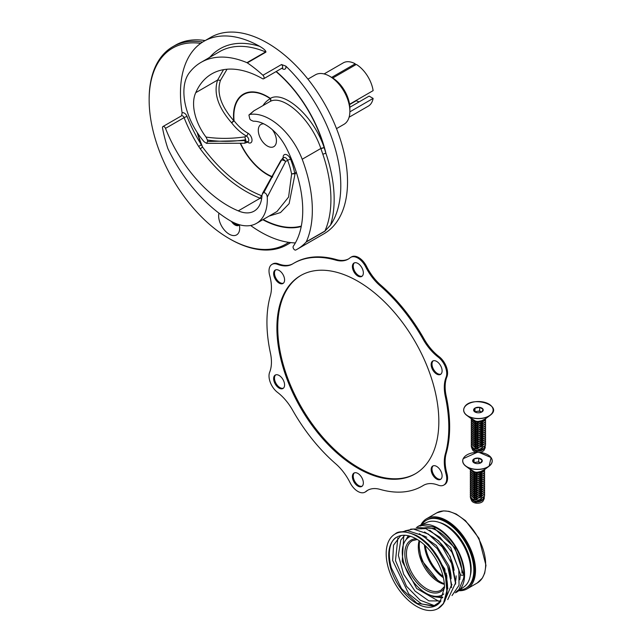 <?xml version="1.0" encoding="UTF-8"?>
<svg xmlns="http://www.w3.org/2000/svg" width="642" height="642" viewBox="0 0 642 642"><rect width="100%" height="100%" fill="white"/><g stroke="black" fill="none" stroke-linecap="round" stroke-linejoin="round"><path stroke-width="0.96" d="M290.722 242.604A114.316 66.006 60 0 1 289.702 243.214L287.143 244.698A114.316 66.006 -120 0 0 290.417 242.572M202.623 42.067A114.316 66.006 -120 0 0 172.818 46.689L175.378 45.213A114.316 66.006 60 0 1 205.135 40.574M172.818 46.689A114.316 66.006 -120 0 0 149.145 99.02L149.145 99.951A113.177 65.34 60 0 1 200.713 43.359M288.627 242.339A113.177 65.34 60 0 1 229.17 238.567L229.98 239.033A114.316 66.006 -120 0 0 287.143 244.698M233.632 222.541A7.744 4.47 -120 0 0 239.289 225.029M229.17 238.567A113.177 65.34 60 0 1 149.145 99.951M239.338 224.708A14.886 8.595 60 0 1 239.618 229.523A14.886 8.595 60 0 1 229.17 234.153A14.886 8.595 60 0 1 218.962 213.144M231.457 221.442A7.744 4.47 -120 0 0 234.988 224.965A7.744 4.47 -120 0 0 238.856 225.342A7.744 4.47 -120 0 0 239.386 224.941M365.707 491.644A38.103 22.005 -120 0 1 367.553 490.352A38.103 22.005 -120 0 1 380.04 489.381A128.609 74.255 -120 0 0 422.179 486.122A128.609 74.255 -120 0 0 423.166 485.529A38.103 22.005 -120 0 1 423.463 485.36A38.103 22.005 -120 0 1 438.237 485.167A14.293 8.25 -120 0 0 443.774 485.095L444.617 484.606A14.293 8.25 -120 0 0 446.912 473.531A38.103 22.005 60 0 1 446.174 453.509A128.609 74.255 -120 0 0 446.174 396.002A38.103 22.005 60 0 1 446.912 376.83A14.293 8.25 -120 0 0 439.08 356.631A38.103 22.005 60 0 1 424.009 338.872A128.609 74.255 -120 0 0 380.883 285.217A38.103 22.005 60 0 1 366.55 266.406A14.293 8.25 -120 0 0 351.567 256.872L350.725 257.362A14.293 8.25 -120 0 0 350.034 257.843A38.103 22.005 -120 0 1 348.189 259.143A38.103 22.005 -120 0 1 335.71 260.106A128.609 74.255 -120 0 0 293.571 263.364A128.609 74.255 -120 0 0 292.575 263.958A38.103 22.005 -120 0 1 292.279 264.135A38.103 22.005 -120 0 1 277.513 264.327A14.293 8.25 -120 0 0 271.967 264.4A14.293 8.25 -120 0 0 269.672 275.474A38.103 22.005 -120 0 1 270.41 295.497A128.609 74.255 -120 0 0 270.41 353.004A38.103 22.005 -120 0 1 269.672 372.175A14.293 8.25 -120 0 0 277.513 392.374A38.103 22.005 -120 0 1 292.575 410.134A128.609 74.255 -120 0 0 335.71 463.789A38.103 22.005 -120 0 1 350.034 482.599A14.293 8.25 -120 0 0 365.017 492.133A14.293 8.25 -120 0 0 365.707 491.644L366.55 491.162A38.103 22.005 60 0 1 367.978 490.119M446.912 376.83L446.07 377.319A38.103 22.005 -120 0 0 445.331 396.483L446.174 396.002M446.174 453.509L445.331 453.998A128.609 74.255 -120 0 0 445.331 396.483M424.009 338.872L423.166 339.361A38.103 22.005 -120 0 0 438.237 357.121L439.08 356.631M446.07 377.319A14.293 8.25 -120 0 0 438.237 357.121M366.55 266.406L365.707 266.895A38.103 22.005 -120 0 0 380.04 285.698L380.883 285.217M423.166 339.361A128.609 74.255 -120 0 0 380.04 285.698M348.606 258.887A38.103 22.005 60 0 1 336.544 259.617A128.609 74.255 -120 0 0 294.413 262.883L293.571 263.364M365.707 266.895A14.293 8.25 -120 0 0 350.725 257.362M292.712 263.878A38.103 22.005 60 0 1 278.347 263.838A14.293 8.25 -120 0 0 272.81 263.91L271.967 264.4M365.017 492.133L365.86 491.644A14.293 8.25 -120 0 0 366.55 491.162M422.179 486.122L423.014 485.641A128.609 74.255 -120 0 0 423.872 485.127M445.331 453.998A38.103 22.005 -120 0 0 446.07 474.021L446.912 473.531M443.774 485.095A14.293 8.25 -120 0 0 446.07 474.021M301.042 275.338A114.509 66.11 -120 0 0 301.459 407.317A114.509 66.11 -120 0 0 415.543 473.668M357.875 281.252A114.509 66.11 60 0 1 432.676 382.159A114.509 66.11 60 0 1 415.125 473.916A114.509 66.11 60 0 1 300.617 407.798A114.509 66.11 60 0 1 300.617 275.578A114.509 66.11 60 0 1 357.875 281.252M433.206 465.811A7.744 4.47 -120 0 0 433.599 474.47A7.744 4.47 -120 0 0 440.893 479.141M436.624 466.397A7.744 4.47 60 0 1 441.688 473.218A7.744 4.47 60 0 1 440.5 479.422A7.744 4.47 60 0 1 432.756 474.952A7.744 4.47 60 0 1 432.756 466.02A7.744 4.47 60 0 1 436.624 466.397M354.448 472.849A7.744 4.47 -120 0 0 354.841 481.5A7.744 4.47 -120 0 0 362.136 486.179M357.875 473.435A7.744 4.47 60 0 1 362.931 480.256A7.744 4.47 60 0 1 361.743 486.459A7.744 4.47 60 0 1 353.999 481.99A7.744 4.47 60 0 1 353.999 473.05A7.744 4.47 60 0 1 357.875 473.435M275.691 374.872A7.744 4.47 -120 0 0 276.084 383.531A7.744 4.47 -120 0 0 283.387 388.201M279.118 375.458A7.744 4.47 60 0 1 284.173 382.279A7.744 4.47 60 0 1 282.986 388.482A7.744 4.47 60 0 1 275.241 384.012A7.744 4.47 60 0 1 275.241 375.08A7.744 4.47 60 0 1 279.118 375.458M275.691 269.865A7.744 4.47 -120 0 0 276.084 278.524A7.744 4.47 -120 0 0 283.387 283.194M279.118 270.451A7.744 4.47 60 0 1 284.173 277.272A7.744 4.47 60 0 1 282.986 283.475A7.744 4.47 60 0 1 275.241 279.005A7.744 4.47 60 0 1 275.241 270.065A7.744 4.47 60 0 1 279.118 270.451M354.448 262.827A7.744 4.47 -120 0 0 354.841 271.486A7.744 4.47 -120 0 0 362.136 276.156M357.875 263.421A7.744 4.47 60 0 1 362.931 270.234A7.744 4.47 60 0 1 361.743 276.437A7.744 4.47 60 0 1 353.999 271.967A7.744 4.47 60 0 1 353.999 263.035A7.744 4.47 60 0 1 357.875 263.421M433.206 360.804A7.744 4.47 -120 0 0 433.599 369.455A7.744 4.47 -120 0 0 440.893 374.134M436.624 361.39A7.744 4.47 60 0 1 441.688 368.211A7.744 4.47 60 0 1 440.5 374.414A7.744 4.47 60 0 1 432.756 369.944A7.744 4.47 60 0 1 432.756 361.005A7.744 4.47 60 0 1 436.624 361.39M265.9 51.689A2.287 1.485 112.9 0 1 265.555 51.938L246.961 62.667A113.128 65.315 -120 0 0 201.018 62.378L219.612 51.649A113.128 65.315 60 0 1 258.461 49.322A113.128 65.315 60 0 1 265.555 51.938A2.287 1.316 60 0 1 265.908 52.13L265.9 51.689C265.475 50.309 263.413 48.535 259.721 46.36A115.416 66.632 -120 0 0 210.175 56.881A2.287 1.83 -138.5 0 1 210.279 57.034M208.706 57.941A96.822 55.902 -120 0 1 210.175 56.881L209.525 57.467M247.387 142.139A54.682 31.57 -120 0 0 248.021 142.508A5.682 3.282 -120 0 0 252.017 140.125A5.682 3.282 -120 0 0 247.932 133.183A35.824 20.68 60 0 1 234.057 120.744A2.287 0.425 -37.6 0 1 231.585 122.774L233.72 120.632C220.848 106.026 216.418 92.609 220.447 80.362L217.622 80.041C213.369 93.026 218.023 107.27 231.585 122.774A38.103 22.005 -120 0 0 246.343 136A3.395 1.958 60 0 1 248.598 138.985A3.395 1.958 60 0 1 248.085 141.73L247.539 141.457M244.963 142.861L246.456 142.676L244.827 136.874C231.513 138.808 218.577 138.873 206.01 137.067A38.103 22.005 60 0 1 195.754 92.673L217.622 80.041L223.528 69.665M220.447 80.362L227.051 69.224M281.734 68.325A100.128 57.804 60 0 1 282.713 68.879A4.574 2.64 -120 0 0 285.842 66.134L281.525 64.529A2.287 1.316 60 0 1 282.215 68.044L282.231 67.819M201.018 62.378A113.128 65.315 -120 0 0 188.9 73.349A52.395 30.254 -120 0 0 204.14 141.762L206.531 143.343L207.655 141.473A47.717 27.55 60 0 1 207.406 140.036C219.781 141.81 232.444 141.738 245.396 139.844A3.049 0.473 -97.2 0 0 244.827 136.874L246.343 136A2.287 1.348 -60.9 0 0 247.932 133.183M195.754 92.673A102.407 59.128 60 0 1 211.772 73.878A102.407 59.128 60 0 1 262.49 78.669A2.287 1.316 60 0 0 263.629 78.773L282.215 68.044M281.525 64.529L262.939 75.266A2.287 1.316 60 0 1 263.629 78.773M285.842 66.134A113.369 65.452 60 0 1 330.502 225.149A115.416 66.632 -120 0 0 325.935 153.39L324.138 147.491C313.36 115.576 283.82 90.305 270.338 98.395A2.287 2.038 -116.9 0 1 269.841 101.645C282.48 93.892 310.592 118.016 320.856 148.479L320.96 148.792A2.287 0.481 160.7 0 1 324.25 147.82A96.38 55.645 60 0 0 276.02 71.615M269.102 216.081L280.506 212.558L289.109 203.674L295.015 174.014A2.287 0.77 -3.8 0 0 291.604 174.11L288.595 197.054L276.975 211.531L256.471 223.376A52.395 30.254 -120 0 0 267.265 197.086L285.666 161.455L282.52 158.357L281.774 160.027M261.96 195.874L261.511 195.69L260.146 198.234L261.623 198.787M262.418 193.571L281.108 160.059L263.774 192.712A47.717 27.55 60 0 1 262.931 193.122L262 195.064A38.103 22.005 60 0 1 254.136 211.122A38.103 22.005 60 0 1 238.278 210.865L260.146 198.234C238.142 189.55 218.168 173.067 200.224 148.784L202.583 147.066L201.347 144.747L198.659 146.456L200.224 148.784M261.511 195.69C239.851 187.135 220.206 170.924 202.583 147.066A96.38 55.645 60 0 1 197.72 133.263M197.158 132.404A96.822 55.902 -120 0 0 201.347 144.747A100.128 57.804 60 0 1 187.111 116.563A4.574 2.64 -120 0 0 182.127 112.831L181.558 115.801A2.287 1.316 60 0 1 184.094 117.638A102.407 59.128 -120 0 0 198.659 146.456M238.278 210.865A102.407 59.128 60 0 1 165.508 128.376A2.287 1.316 60 0 0 162.964 126.53A2.287 1.316 60 0 0 162.538 128.047A113.369 65.452 -120 0 0 167.811 148.406A2.287 1.316 60 0 0 167.995 148.856A113.128 65.315 -120 0 0 230.181 220.728A52.395 30.254 -120 0 0 256.471 223.376M182.127 112.831A113.369 65.452 60 0 1 203.947 41.265A113.369 65.452 60 0 1 259.721 46.36M324.138 147.491L320.856 148.479L302.197 159.248A52.395 30.254 -120 0 0 249.858 114.469L253.943 110.801M320.96 148.792L322.862 154.305A2.287 0.61 161.3 0 1 325.935 153.39A96.822 55.902 -120 0 0 276.253 71.487M322.862 154.305A113.128 65.315 60 0 1 327.34 224.636A113.128 65.315 60 0 1 324.908 231.056L306.314 241.793A2.287 1.316 60 0 1 306.146 242.05A113.369 65.452 -120 0 1 297.11 249.289A113.369 65.452 -120 0 1 295.793 250.011A2.287 1.316 60 0 1 293.683 248.911A2.287 1.316 60 0 1 293.274 246.279A102.407 59.128 60 0 0 287.247 149.787A38.103 22.005 60 0 0 253.261 121.194L250.934 120.158A47.717 27.55 60 0 0 249.842 119.131L248.919 115.006L253.847 110.857L269.191 101.998A52.395 30.254 60 0 1 269.841 101.645A2.287 1.87 62.4 0 0 270.338 98.716A54.682 31.57 -120 0 0 263.445 104.887A2.287 1.798 -145.2 0 1 263.661 105.192M325.293 230.895A2.287 1.725 -155.8 0 0 324.908 231.056A2.287 1.316 60 0 1 324.732 231.321L330.502 225.149M295.36 242.917A113.369 65.452 60 0 1 250.621 225.494M263.774 192.712C265.7 192.769 266.863 194.221 267.265 197.086M203.947 41.265L210.688 37.372A113.369 65.452 60 0 1 298.048 67.747A113.369 65.452 60 0 1 347.531 181.83A113.369 65.452 60 0 1 333.19 226.385A113.369 65.452 60 0 1 324.05 233.728L297.11 249.289M262.939 75.266A113.369 65.452 -120 0 0 247.314 62.868L265.908 52.13M206.01 137.067L207.406 140.036M306.314 241.793A113.128 65.315 -120 0 0 302.197 159.248M349.553 104.253L373.13 90.634A24.998 14.429 60 0 0 356.318 64.417L332.741 78.027A24.998 14.429 60 0 1 349.553 104.253A24.998 14.429 60 0 1 349.874 108.329L349.874 111.251A28.577 16.499 60 0 1 343.96 124.331L336.512 128.633M349.85 107.238L369.126 96.107L373.13 98.419L349.866 111.844M359.143 101.869A19.469 11.243 -120 0 1 356.318 100.706L349.601 104.582M331.665 77.401L355.235 63.799L355.235 65.043M324.098 73.934L343.277 62.86A24.998 14.429 60 0 1 355.235 63.799M373.13 98.419A24.998 14.429 60 0 1 368.275 106.155L349.087 117.229M245.396 139.844L244.955 140.606A3.049 0.465 83.5 0 1 244.787 143.23A3.049 0.465 83.5 0 1 244.754 143.222M244.955 140.606L207.655 141.473M281.084 160.283A3.049 1.099 24.5 0 1 285.666 161.455L287.608 160.331A52.395 30.254 60 0 1 291.604 174.11A2.287 0.971 169.4 0 1 294.79 173.645A54.682 31.57 -120 0 0 290.625 159.264A2.287 0.473 -21.3 0 0 287.608 160.331A3.395 1.958 60 0 0 283.844 157.595L283.908 157.555M248.919 115.006L249.858 114.469M307.935 79.135L315.374 74.833A28.577 16.499 60 0 1 329.667 76.246A28.577 16.499 60 0 1 349.874 111.251M329.667 76.246L332.203 77.714A24.998 14.429 60 0 1 332.741 78.027M272.36 129.7A12.832 7.407 60 0 1 276.437 140.791A12.832 7.407 60 0 1 267.361 146.031A12.832 7.407 60 0 1 258.293 130.318A12.832 7.407 60 0 1 263.814 123.866M416.594 603.464A39.443 22.767 -120 0 0 436.319 605.414A39.443 22.767 -120 0 0 439.987 602.3L444.489 587.358A39.443 22.767 -120 0 0 427.267 547.666A39.443 22.767 -120 0 0 396.876 537.105A39.443 22.767 -120 0 0 390.834 568.708A39.443 22.767 -120 0 0 416.594 603.464M391.299 567.833L401.555 588.642L417.027 603.303L435.116 606.024L435.806 605.695M416.594 606.377A43.014 24.829 60 0 1 388.498 568.475A43.014 24.829 60 0 1 395.095 534.008A43.014 24.829 60 0 1 438.101 558.845A43.014 24.829 60 0 1 438.101 608.512A43.014 24.829 60 0 1 416.594 606.377M459.8 579.694L460.338 574.205A1.79 1.035 -0 0 0 460.338 574.205A1.79 1.035 -0 0 0 460.338 574.221A1.79 1.035 -0 0 0 461.606 575.192A1.79 1.035 -0 0 0 463.596 574.791L455.001 547.963L434.128 528.109M438.101 608.512L443.373 603.592L444.97 600.76L446.968 593.32L447.225 588.666A1.79 1.035 0 0 0 447.538 588.088L443.421 603.697L441.311 606.056M443.373 603.592L443.012 604.098M420.831 525.044A40.486 23.377 60 0 1 426.649 518.704A40.486 23.377 60 0 1 457.85 529.554A40.486 23.377 60 0 1 475.521 570.297A40.486 23.377 60 0 1 467.135 588.834A40.486 23.377 60 0 1 458.741 590.704M447.939 588.168A33.344 19.252 60 0 1 447.546 589.091M443.807 593.922A33.344 19.252 60 0 1 442.515 594.797A33.344 19.252 60 0 1 416.818 585.865A33.344 19.252 60 0 1 402.261 552.313A33.344 19.252 60 0 1 409.171 537.049A33.344 19.252 60 0 1 410.607 536.351M419.964 526.111L422.083 525.477L434.104 527.018A37.156 21.451 60 0 1 463.901 574.285A37.156 21.451 60 0 1 463.66 578.217L458.99 589.396L456.077 591.852M461.983 573.178A34.443 19.886 -120 0 0 447.434 539.031A34.443 19.886 -120 0 0 421.168 528.888M417.228 527.018A38.103 22.005 60 0 1 419.788 525.501A38.103 22.005 60 0 1 448.702 537.153A38.103 22.005 60 0 1 464.575 574.678A38.103 22.005 60 0 1 457.826 591.378A38.103 22.005 60 0 1 455.322 592.799M448.854 565.666A33.344 19.252 60 0 1 451.101 578.562A33.344 19.252 60 0 1 451.101 578.763M422.709 535.524A33.344 19.252 60 0 1 426.794 537.314M452.024 584.693A30.864 17.824 60 0 1 451.639 585.311M431.472 536.231A30.864 17.824 60 0 1 454.103 570.281M456.149 575.874A33.344 19.252 60 0 1 455.708 580.641M419.788 525.501L426.914 522.347A37.276 21.523 60 0 1 455.202 533.743A37.276 21.523 60 0 1 470.722 570.441A37.276 21.523 60 0 1 464.118 586.78L457.826 591.378M443.341 577.583A30.72 17.735 60 0 1 424.49 544.93M443.068 576.404A29.532 17.053 60 0 1 425.381 545.764M421.778 524.618A39.298 22.687 60 0 1 426.4 520.221A39.298 22.687 60 0 1 456.679 530.749A39.298 22.687 60 0 1 473.836 570.297A39.298 22.687 60 0 1 465.699 588.289A39.298 22.687 60 0 1 459.576 590.094M439.449 522.492A35.487 20.488 60 0 1 471.14 568.74A35.487 20.488 60 0 1 470.257 575.85M426.4 520.221L427.243 519.739A39.298 22.687 60 0 1 457.521 530.268A39.298 22.687 60 0 1 474.679 569.815A39.298 22.687 60 0 1 466.541 587.799L465.699 588.289M444.312 583.69A29.532 17.053 60 0 1 419.274 545.604A29.532 17.053 60 0 1 419.691 541.037M450.7 542.939A29.532 17.053 60 0 1 458.179 555.884M443.373 577.704A29.532 17.053 60 0 1 424.402 544.849M475.016 411.699L479.67 410.984L481.612 412.108A4.165 2.407 0 0 0 481.372 411.963A4.165 2.407 0 0 0 477.343 411.337A4.165 2.407 0 0 0 475.241 412.108L473.772 410.744A4.815 2.777 0 0 0 475.016 411.987A4.815 2.777 0 0 0 477.175 412.71A4.815 2.777 0 0 0 481.829 411.987L483.073 409.307L479.67 407.341L475.016 408.063L473.772 410.744A4.815 2.777 0 0 1 475.016 408.063L474.936 411.883M479.67 410.984L479.67 407.341A4.815 2.777 0 0 0 475.016 408.063M481.829 411.987L481.829 411.987A4.815 2.777 0 0 0 483.073 409.307A4.815 2.777 0 0 0 479.67 407.341M492.374 407.333A14.774 8.531 180 0 1 490.071 415.366L484.044 419.836A7.126 4.117 180 0 1 483.097 420.414A7.126 4.117 180 0 1 472.801 419.836L466.774 415.366A14.774 8.531 180 0 1 464.158 407.919A14.774 8.531 180 0 1 464.471 407.333M471.685 418.68L476.573 421.706L483.097 420.414M483.065 420.438A7.142 4.125 180 0 1 472.504 419.619M474.671 421.192A6.179 4.317 -3.4 0 0 482.607 420.711M485.456 418.793L476.573 423.238L471.292 418.72M471.276 418.945L476.573 423.656L485.553 418.72M474.671 423.142A6.179 4.317 -3.4 0 0 476.862 423.824A6.179 4.317 -3.4 0 0 482.615 422.653M485.496 419.122L485.569 419.828L476.573 425.181L471.276 420.366L471.348 419.651M471.284 420.638L476.573 425.598L485.561 420.077M474.671 425.084A6.179 4.317 -3.4 0 0 476.862 425.774A6.179 4.317 -3.4 0 0 482.615 424.595M485.496 421.064L485.569 421.778L476.573 427.123L471.276 422.316L471.348 421.601M471.284 422.58L476.573 427.54L485.561 422.027M474.671 427.026A6.179 4.317 -3.4 0 0 476.862 427.716A6.179 4.317 -3.4 0 0 482.615 426.545M485.496 423.006L485.569 423.72L476.573 429.065L471.276 424.258L471.348 423.543M471.284 424.531L476.573 429.49L485.561 423.969M474.671 428.968A6.179 4.317 -3.4 0 0 476.862 429.659A6.179 4.317 -3.4 0 0 482.615 428.487M485.496 424.956L485.569 425.662L476.573 431.015L471.276 426.2L471.348 425.486M471.284 426.473L476.573 431.432L485.561 425.911M474.671 430.918A6.179 4.317 -3.4 0 0 476.862 431.609A6.179 4.317 -3.4 0 0 482.615 430.429M485.496 426.898L485.569 427.612L476.573 432.957L471.276 428.15L471.348 427.436M471.284 428.415L476.573 433.374L485.561 427.861M474.671 432.86A6.179 4.317 -3.4 0 0 476.862 433.551A6.179 4.317 -3.4 0 0 482.615 432.379M485.496 428.84L485.569 429.554L476.573 434.899L471.276 430.092L471.348 429.378M471.284 430.365L476.573 435.324L485.561 429.803M474.671 434.803A6.179 4.317 -3.4 0 0 476.862 435.493A6.179 4.317 -3.4 0 0 482.615 434.321M485.496 430.79L485.569 431.496L476.573 436.849L471.276 432.034L471.348 431.32M471.284 432.307L476.573 437.266L485.561 431.745M474.671 436.753A6.179 4.317 -3.4 0 0 476.862 437.435A6.179 4.317 -3.4 0 0 482.615 436.263M485.496 432.732L485.569 433.438L476.573 438.791L471.276 433.984L471.348 433.27M471.284 434.249L476.573 439.208L485.561 433.695M474.671 438.695A6.179 4.317 -3.4 0 0 476.862 439.385A6.179 4.317 -3.4 0 0 482.615 438.213M485.496 434.674L485.569 435.388L476.573 440.733L471.276 435.926L471.348 435.212M471.284 436.199L476.573 441.158L485.561 435.637M474.671 440.637A6.179 4.317 -3.4 0 0 476.862 441.327A6.179 4.317 -3.4 0 0 482.615 440.155M485.496 436.624L485.569 437.33L476.573 442.683L471.276 437.868L471.348 437.154M471.284 438.141L476.573 443.1L485.561 437.579M474.671 442.587A6.179 4.317 -3.4 0 0 476.862 443.269A6.179 4.317 -3.4 0 0 482.615 442.097M485.496 438.566L485.569 439.272L476.573 444.625L471.276 439.818L471.348 439.104M471.284 440.083L476.573 445.042L485.561 439.529M474.671 444.529A6.179 4.317 -3.4 0 0 476.862 445.219A6.179 4.317 -3.4 0 0 482.615 444.039M485.496 440.508L485.569 441.223L476.573 446.567L471.276 441.76L471.348 441.046M471.284 442.033L476.573 446.993L485.561 441.471M474.671 446.471A6.179 4.317 -3.4 0 0 476.862 447.161A6.179 4.317 -3.4 0 0 482.615 445.989M485.496 442.458L485.569 443.165L476.573 448.517L471.276 443.702L471.348 442.988M471.284 443.975L476.573 448.935L485.561 443.413M474.671 448.421A6.179 4.317 -3.4 0 0 476.862 449.103A6.179 4.317 -3.4 0 0 482.615 447.931M485.496 444.4L485.569 445.107L478.081 450.572L475.152 450.114L471.276 445.652L471.348 444.93M485.569 445.107L483.233 449.496A7.142 4.125 180 0 1 478.081 450.572M471.284 445.917L471.613 447.699A7.142 4.125 180 0 0 475.152 450.114M483.233 449.496L476.629 450.82L471.613 447.699M474.029 449.986A6.179 4.317 -3.4 0 0 476.862 451.053A6.179 4.317 -3.4 0 0 482.736 449.793M471.806 448.02L476.749 451.575L485.015 448.18L485.344 446.92M484.325 449.673A6.043 3.491 180 0 1 484.261 449.817A6.043 3.491 180 0 1 476.862 452.289A6.043 3.491 180 0 1 472.584 449.817L471.998 448.557M485.015 448.18L484.461 449.376M473.981 462.705L478.715 461.799L480.657 462.922A4.165 2.407 0 0 0 480.417 462.786A4.165 2.407 0 0 0 476.388 462.16A4.165 2.407 0 0 0 474.294 462.93M478.715 461.799L478.715 458.163L474.069 458.878L472.817 461.566L474.302 462.938M474.069 462.521L474.069 458.878A4.815 2.777 0 0 0 472.817 461.566A4.815 2.777 0 0 0 474.069 462.81A4.815 2.777 0 0 0 476.22 463.532A4.815 2.777 0 0 0 480.874 462.81L482.118 460.129L478.715 458.163A4.815 2.777 0 0 0 474.069 458.878M480.874 462.81L480.874 462.81A4.815 2.777 0 0 0 482.118 460.129A4.815 2.777 0 0 0 478.715 458.163M491.427 458.155A14.774 8.531 180 0 1 489.116 466.188L483.089 470.658A7.126 4.117 180 0 1 482.142 471.236A7.126 4.117 180 0 1 471.846 470.658L465.819 466.188A14.774 8.531 180 0 1 463.203 458.741A14.774 8.531 180 0 1 463.516 458.155M470.73 469.503L475.618 472.528L482.142 471.236M482.118 471.26A7.142 4.125 180 0 1 471.557 470.442M473.716 472.014A6.179 4.317 -3.4 0 0 481.652 471.533M484.501 469.615L475.618 474.053L470.337 469.535L475.618 474.478L484.598 469.543M473.716 473.957A6.179 4.317 -3.4 0 0 475.907 474.647A6.179 4.317 -3.4 0 0 481.661 473.475M484.541 469.936L484.614 470.65L475.618 476.003L470.321 471.188L470.393 470.474M470.337 471.461L475.618 476.42L484.606 470.899M473.716 475.907A6.179 4.317 -3.4 0 0 475.907 476.589A6.179 4.317 -3.4 0 0 481.661 475.417M484.541 471.886L484.614 472.592L475.618 477.945L470.321 473.138L470.393 472.416M470.337 473.403L475.618 478.362L484.606 472.849M473.716 477.849A6.179 4.317 -3.4 0 0 475.907 478.539A6.179 4.317 -3.4 0 0 481.661 477.359M484.541 473.828L484.614 474.542L475.618 479.887L470.321 475.08L470.393 474.366M470.337 475.353L475.618 480.312L484.606 474.791M473.716 479.791A6.179 4.317 -3.4 0 0 475.907 480.481A6.179 4.317 -3.4 0 0 481.661 479.309M484.541 475.77L484.614 476.484L475.618 481.837L470.321 477.022L470.393 476.308M470.337 477.295L475.618 482.254L484.606 476.733M473.716 481.741A6.179 4.317 -3.4 0 0 475.907 482.423A6.179 4.317 -3.4 0 0 481.661 481.251M484.541 477.72L484.614 478.426L475.618 483.779L470.321 478.972L470.393 478.25M470.337 479.237L475.618 484.196L484.606 478.683M473.716 483.683A6.179 4.317 -3.4 0 0 475.907 484.373A6.179 4.317 -3.4 0 0 481.661 483.193M484.541 479.662L484.614 480.377L475.618 485.721L470.321 480.914L470.393 480.2M470.337 481.187L475.618 486.138L484.606 480.625M473.716 485.625A6.179 4.317 -3.4 0 0 475.907 486.315A6.179 4.317 -3.4 0 0 481.661 485.143M484.541 481.604L484.614 482.319L475.618 487.671L470.321 482.856L470.393 482.142M470.337 483.129L475.618 488.089L484.606 482.567M473.716 487.575A6.179 4.317 -3.4 0 0 475.907 488.257A6.179 4.317 -3.4 0 0 481.661 487.085M484.541 483.554L484.614 484.261L475.618 489.613L470.321 484.798L470.393 484.084M470.337 485.071L475.618 490.031L484.606 484.509M473.716 489.517A6.179 4.317 -3.4 0 0 475.907 490.207A6.179 4.317 -3.4 0 0 481.661 489.027M484.541 485.496L484.614 486.211L475.618 491.555L470.321 486.748L470.393 486.034M470.337 487.013L475.618 491.973L484.606 486.459M473.716 491.459A6.179 4.317 -3.4 0 0 475.907 492.149A6.179 4.317 -3.4 0 0 481.661 490.978M484.541 487.438L484.614 488.153L475.618 493.505L470.321 488.69L470.393 487.976M470.337 488.963L475.618 493.923L484.606 488.401M473.716 493.409A6.179 4.317 -3.4 0 0 475.907 494.091A6.179 4.317 -3.4 0 0 481.661 492.92M484.541 489.389L484.614 490.095L475.618 495.447L470.321 490.632L470.393 489.918M470.337 490.905L475.618 495.865L484.606 490.344M473.716 495.351A6.179 4.317 -3.4 0 0 475.907 496.041A6.179 4.317 -3.4 0 0 481.661 494.862M484.541 491.331L484.614 492.045L475.618 497.389L470.321 492.583L470.393 491.868M470.337 492.847L475.618 497.807L484.606 492.294M473.716 497.293A6.179 4.317 -3.4 0 0 475.907 497.983A6.179 4.317 -3.4 0 0 481.661 496.812M484.541 493.273L484.614 493.987L475.618 499.332L470.321 494.525L470.393 493.81M470.337 494.797L475.618 499.757L484.606 494.236M473.716 499.235A6.179 4.317 -3.4 0 0 475.907 499.925A6.179 4.317 -3.4 0 0 481.661 498.754M484.541 495.223L484.614 495.929L477.126 501.386L474.197 500.937L470.321 496.467L470.393 495.752M484.614 495.929L482.278 500.319A7.142 4.125 180 0 1 477.126 501.386M470.337 496.739L470.658 498.521A7.142 4.125 180 0 0 474.197 500.937M482.278 500.319L475.682 501.643L470.658 498.521M473.074 500.808A6.179 4.317 -3.4 0 0 475.907 501.875A6.179 4.317 -3.4 0 0 481.781 500.616M470.851 498.842L475.794 502.397L484.06 499.003L484.389 497.743M483.37 500.495A6.043 3.491 180 0 1 483.306 500.632A6.043 3.491 180 0 1 475.907 503.111A6.043 3.491 180 0 1 471.629 500.632L471.043 499.38M484.06 499.003L483.506 500.198M336.544 259.617L335.71 260.106M278.347 263.838L277.513 264.327M423.166 485.529L423.76 485.192M246.4 141.569A52.395 30.254 60 0 1 244.963 140.718M248.021 142.508A2.287 1.324 119.8 0 0 247.884 141.842M282.713 68.879A2.287 1.332 119.7 0 0 282.408 67.964M234.057 120.744A2.287 1.164 -5.4 0 0 233.72 120.632A47.845 27.622 -120 0 1 270.338 98.395A2.287 1.196 -55.8 0 1 270.338 98.716A47.412 27.373 60 0 0 234.057 120.744M290.625 159.264A5.682 3.282 -120 0 0 285.826 154.457A5.682 3.282 -120 0 0 283.178 157.972M296.355 172.409A47.845 27.622 -120 0 1 295.015 174.014A2.287 1.838 43.2 0 0 294.79 173.645A47.412 27.373 60 0 0 296.203 171.944M187.111 116.563A2.287 0.473 -21.4 0 0 184.094 117.638L165.508 128.376M240.397 143.664A47.845 27.622 -120 0 0 272.505 177.168M263.445 104.887A5.682 3.282 -120 0 0 263.14 105.497M262.811 219.708A96.822 55.902 -120 0 0 301.226 226.538M301.315 226.056A96.38 55.645 60 0 1 263.164 219.508M272.681 176.847A47.412 27.373 60 0 1 240.702 143.639M306.146 242.05L324.732 231.321M436.785 512.854A40.486 23.377 60 0 1 467.986 523.703A40.486 23.377 60 0 1 485.657 564.446A40.486 23.377 60 0 1 477.271 582.984L482.383 578.065L484.686 573.137L485.97 565.321L478.972 538.309L465.466 520.622L456.197 514.033L448.959 511.345L443.582 510.888L436.785 512.854L426.649 518.704M446.792 579.943A29.725 17.157 -120 0 0 446.856 578.057A29.725 17.157 -120 0 0 446.704 575.055M416.136 538.79A29.725 17.157 -120 0 0 405.423 559.904A29.725 17.157 -120 0 0 425.839 590.191A29.725 17.157 -120 0 0 444.481 587.895M444.481 586.555L440.942 590.207A28.577 16.499 60 0 1 426.649 588.794A28.577 16.499 60 0 1 406.442 553.789A28.577 16.499 60 0 1 412.357 540.708L417.292 539.465M419.162 540.676A28.577 16.499 -120 0 0 418.295 546.944A28.577 16.499 -120 0 0 438.502 581.949A28.577 16.499 -120 0 0 444.368 584.332M492.631 412.22A14.71 8.498 0 0 0 482.23 401.82A14.71 8.498 0 0 0 464.214 407.822A14.71 8.498 0 0 0 474.615 418.231A14.71 8.498 0 0 0 492.631 412.22M474.599 418.367A14.774 8.531 180 0 1 466.774 415.366C463.861 413.103 462.986 410.599 464.142 407.855C469.727 394.798 504.764 404.974 490.071 415.366A14.774 8.531 180 0 1 474.599 418.367M477.351 452.353A14.71 8.498 0 0 0 463.259 458.645A14.71 8.498 0 0 0 473.66 469.053A14.71 8.498 0 0 0 491.684 463.043A14.71 8.498 0 0 0 478.94 452.393M479.068 452.385L491.098 457.586L489.116 466.188A14.774 8.531 180 0 1 473.644 469.182A14.774 8.531 180 0 1 465.819 466.188C462.906 463.925 462.031 461.421 463.187 458.677L477.231 452.337M244.787 143.23L248.085 141.73M282.536 158.341L283.844 157.595M162.964 126.53L181.558 115.801M244.787 143.222L206.596 143.351M282.512 158.357L262.442 193.547M436.319 605.414L435.116 606.024M440.677 601.385L433.246 606.184L421.545 603.921L408.721 593.85L392.671 560.53L393.538 545.178L400.343 536.078L401.587 535.452M424.514 541.062L428.736 544.625L444.85 569.085L447.009 593.031M440.974 600.952L428.864 600.888L415.005 591.049L403.649 574.229L398.377 555.338L400.777 540.074L404.693 535.268M419.346 533.695L436.319 545.443L448.87 565.698L451.559 587.663M442.603 597.838L433.527 596.691L430.63 595.351M405.888 539.898L408.24 535.709M424.547 531.953L438.598 540.885L450.251 556.558L455.659 584.059M429.739 530.22L450.668 547.474L460.338 574.221M434.979 528.51L416.273 527.467M408.826 535.845L408.095 537.755M438.045 596.266L442.787 597.373M452.016 595.575L459.038 585.271L458.813 569.566L451.896 552.152L439.955 537.274L425.718 528.583L410.639 529.16M403.746 536.078L402.237 561.461L416.65 588.497L439.409 601.626M447.739 599.612L455.724 582.543L452.297 564.679L442.33 547.016L428.254 534.016L413.32 529.024L404.998 530.862M397.871 537.94L395.488 560.626L406.538 586.315L420.237 600.27L434.859 605.783M443.462 603.649L451.631 584.742L447.643 566.413L437.218 548.565L422.813 535.58L407.646 530.701L400.271 532.13M467.135 588.834L477.271 582.984M446.174 573.105L446.511 578.458M419.338 540.797L418.712 544.448L421.417 559.952L439.072 581.893L444.352 584.124M391.299 567.825C386.123 548.075 392.414 538.887 396.876 537.105M395.095 534.008C398.602 530.661 405.68 531.127 416.321 535.404C433.326 544.103 448.02 569.671 447.538 588.088M442.515 594.797L443.774 594.075M409.171 537.049L410.463 536.303M471.276 420.366L471.276 420.887M485.569 419.828L485.569 420.349M471.276 422.316L471.276 422.829M485.569 421.778L485.569 422.292M471.276 424.258L471.276 424.779M485.569 423.72L485.569 424.234M471.276 426.2L471.276 426.721M485.569 425.662L485.569 426.184M471.276 428.15L471.276 428.663M485.569 427.612L485.569 428.126M471.276 430.092L471.276 430.613M485.569 429.554L485.569 430.068M471.276 432.034L471.276 432.556M485.569 431.496L485.569 432.018M471.276 433.984L471.276 434.498M485.569 433.438L485.569 433.96M471.276 435.926L471.276 436.448M485.569 435.388L485.569 435.902M471.276 437.868L471.276 438.39M485.569 437.33L485.569 437.852M471.276 439.818L471.276 440.332M485.569 439.272L485.569 439.794M471.276 441.76L471.276 442.282M485.569 441.223L485.569 441.736M471.276 443.702L471.276 444.224M485.569 443.165L485.569 443.686M471.276 445.652L471.276 446.166M470.321 471.188L470.321 471.709M484.614 470.65L484.614 471.172M470.321 473.138L470.321 473.652M484.614 472.592L484.614 473.114M470.321 475.08L470.321 475.594M484.614 474.542L484.614 475.056M470.321 477.022L470.321 477.544M484.614 476.484L484.614 477.006M470.321 478.972L470.321 479.486M484.614 478.426L484.614 478.948M470.321 480.914L470.321 481.428M484.614 480.377L484.614 480.89M470.321 482.856L470.321 483.378M484.614 482.319L484.614 482.84M470.321 484.798L470.321 485.32M484.614 484.261L484.614 484.782M470.321 486.748L470.321 487.262M484.614 486.211L484.614 486.724M470.321 488.69L470.321 489.212M484.614 488.153L484.614 488.674M470.321 490.632L470.321 491.154M484.614 490.095L484.614 490.616M470.321 492.583L470.321 493.096M484.614 492.045L484.614 492.558M470.321 494.525L470.321 495.046M484.614 493.987L484.614 494.501M470.321 496.467L470.321 496.988"/></g></svg>
